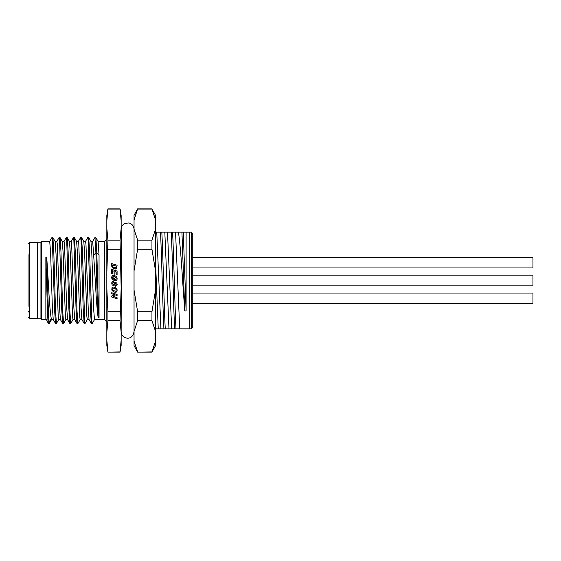 <?xml version="1.0" encoding="UTF-8"?>
<svg xmlns="http://www.w3.org/2000/svg" width="561" height="561" viewBox="0 0 561 561"><rect width="100%" height="100%" fill="white"/><g stroke="black" fill="none" stroke-linecap="round" stroke-linejoin="round"><path stroke-width="0.84" d="M107.908 208.881L106.828 215.613L106.828 345.387L107.908 352.119L120.068 351.915L121.155 340.008L121.155 332.505L120.068 320.59L121.155 287.975L120.068 240.122L121.155 228.075L121.155 221.118L120.068 208.881L107.908 208.881L106.828 221.118M120.068 209.078L107.908 209.078M106.828 228.075L107.908 240.122L120.068 240.122M107.908 240.122L106.828 273.025M120.068 249.28L107.908 249.28M106.828 287.975L107.908 311.72L120.068 311.72M111.723 263.551L111.807 266.51L112.558 267.899L114.872 269.007L116.653 268.516L117.095 265.269L111.723 263.551M114.332 276.531L116.169 277.968L116.19 279.189L115.377 279.75L115.496 280.795L116.001 280.689L116.997 279.799L117.137 278.144L116.351 276.608L114.886 275.633L113.154 275.381L112.081 275.907L111.632 277.386L111.962 279.069L112.291 279.757L114.591 280.5L114.591 278.095L113.694 277.807L113.694 279.182L112.901 278.922L112.565 277.744L112.88 276.65L114.332 276.531M114.977 274.294L114.977 271.51L116.197 271.903L116.197 274.778L117.095 275.065L117.095 271.082L111.723 269.364L111.723 273.558L112.621 273.852L112.621 270.725L114.079 271.222L114.079 274.006L114.977 274.294M112.803 281.412L111.66 282.87L112.137 284.932L114.023 285.535L115.748 283.361L116.309 284.28L115.517 285.17L115.566 286.236L116.744 285.794L117.186 284.385L116.744 282.912L114.935 282.386L113.624 284.364L113.049 284.476L112.586 283.032L113.518 282.456L113.462 281.405L112.803 281.412M114.156 287.099L112.817 287.141L111.969 287.772L111.821 290.086L113.82 292.092L116.113 292.253L117.116 291.04L117.053 289.49L116.064 288.003L114.156 287.099M111.723 292.744L111.723 293.775L115.335 294.932L111.723 295.977L111.723 297.007L117.095 298.725L117.095 297.702L113.504 296.552L117.095 295.5L117.095 294.462L111.723 292.744M107.908 311.72L107.908 320.59L106.828 332.505M120.068 320.59L107.908 320.59M106.828 340.008L107.908 351.915M121.155 340.008L121.155 345.387L120.068 351.915M106.871 343.115L106.856 342.406M121.12 342.61L121.113 342.96M121.155 332.505L121.155 287.975M121.155 273.025L121.155 228.075M121.155 221.118L121.155 215.613L120.068 208.881M121.302 230.788L121.155 330.99M183.265 232.156L191.336 232.156L191.336 328.844L179.723 328.844L175.551 232.156L178.433 232.156C179.822 241.216 181.21 257.331 182.598 280.5L184.765 310.927L181.925 232.156L183.265 232.156L186.105 310.927L184.765 310.927M181.925 232.156L178.433 232.156M175.551 232.156L167.501 232.156L171.666 328.844L174.66 328.844C173.517 308.887 172.374 252.583 171.224 232.156M171.666 328.844L168.98 328.844L164.815 232.156L167.501 232.156M164.815 232.156L156.757 232.156L160.923 328.844L163.917 328.844C162.774 308.725 161.624 252.24 160.481 232.156M155.53 232.156L156.757 232.156M174.66 328.844L179.723 328.844M163.917 328.844L168.98 328.844M160.923 328.844L158.244 328.844L155.53 262.043M155.074 328.844L158.244 328.844M155.53 331.418L151.947 320.59L137.627 320.59L134.044 331.418L134.044 345.674L137.627 352.119L151.947 352.119L155.53 345.674L155.53 215.326L151.947 208.881L155.53 219.912M191.336 328.844L192.767 327.407L192.767 233.593L191.336 232.156M189.19 328.844L189.19 232.156M186.105 232.156L186.105 310.927M176 328.844C174.857 308.62 173.707 252.268 172.564 232.156M165.257 328.844C164.107 308.424 162.963 252.12 161.82 232.156M192.767 257.204L532.95 257.204L532.95 267.948L192.767 267.948M192.767 293.052L532.95 293.052L532.95 303.796L192.767 303.796M192.767 275.128L532.95 275.128L532.95 285.872L192.767 285.872M137.627 208.881L134.044 219.982L134.044 215.326L137.627 208.881L151.947 208.881M134.044 219.982L134.044 229.211L137.627 240.122L151.947 240.122L155.53 229.211M155.53 270.865L151.947 249.28L137.627 249.28L134.044 270.865L134.044 229.211M134.044 270.865L134.044 290.135L137.627 311.72L151.947 311.72L155.53 290.135M134.044 331.418L134.044 290.135M137.627 352.119L151.947 351.915L155.53 341.088M134.044 341.088L137.627 351.915M137.627 320.59L137.627 311.72M137.627 249.28L137.627 240.122M137.627 209.078L151.947 209.078L155.53 219.982M151.947 249.28L151.947 240.122M151.947 320.59L151.947 311.72M115.608 269.007L114.872 269.007M111.758 266.237L111.73 265.619M114.086 267.709L112.726 266.566L112.586 264.932L116.211 266.089L115.931 267.695L114.086 267.709M112.593 277.155L112.565 277.66M112.558 275.556L114.381 275.472M113.462 281.405L113.518 282.456M114.023 285.535L113.511 285.626M113.35 285.626L112.901 285.514M113.855 288.137L115.51 288.831L116.183 289.714L116.106 290.836L115.3 291.292L112.845 290.107L112.593 288.88L113.504 288.137M95.819 237.534L98.112 241.454L99.045 255.227L99.045 317.736L98.154 317.736C97.383 311.685 96.653 275.248 95.91 252.723L93.673 255.227L95.272 280.5C96.233 298.789 97.193 311.201 98.154 317.736M98.084 241.405L104.683 241.405L104.683 319.595L94.472 319.595L93.582 308.143L91.822 253.6L90.952 241.461L88.708 237.576L89.585 251.125L91.794 320.282L92.235 323.473L94.536 319.546M99.045 255.227L96.808 252.723C97.53 274.638 98.294 312.063 99.045 317.736M95.868 237.576L96.808 252.723L95.91 252.723L94.921 237.534L92.628 241.454M90.924 241.405L92.684 241.405L93.673 255.227M71.142 241.454L73.435 237.527L73.877 240.697L76.086 309.833L76.962 323.424L77.965 323.424L80.209 319.546M78.302 241.461L80.602 237.534L81.036 240.697L83.245 309.882L84.178 323.473M85.461 241.454L87.761 237.534L88.203 240.697L90.405 309.826L91.289 323.424L92.235 323.473M83.764 241.405L85.524 241.405L85.973 244.393L88.175 307.414L89.045 319.546L91.289 323.424M76.598 241.405L78.358 241.405L78.806 244.393L81.015 307.414L81.885 319.546M69.438 241.405L71.198 241.405L71.647 244.379L73.856 307.414L74.725 319.546L76.962 323.424M48.316 323.424L45.862 318.473L48.316 323.424L49.27 323.473L48.996 322.245L48.099 322.245C47.376 315.492 46.612 277.625 45.862 257.373L46.752 257.373L48.197 280.5C49.207 299.988 50.224 312.652 51.233 318.473L48.996 322.245C48.26 315.093 47.517 277.968 46.752 257.373M49.656 241.454L51.949 237.527L52.39 240.669L54.592 309.756L55.483 323.424L56.43 323.466L55.546 311.187L53.779 251.188L52.902 237.576L51.949 237.527M56.815 241.461L59.115 237.534L59.557 240.725L61.759 309.819L62.643 323.424L63.589 323.473L62.706 311.18L60.946 251.153L60.062 237.576L59.115 237.534M63.982 241.454L66.275 237.527L66.717 240.676L68.919 309.749L69.802 323.424L70.749 323.473L69.866 311.173L68.105 251.209L67.222 237.576L66.275 237.527M62.278 241.405L64.038 241.405L64.487 244.379L66.689 307.4L67.558 319.539L69.802 323.424M55.111 241.405L56.878 241.405L57.32 244.379L59.529 307.4L60.399 319.546L62.643 323.424M41.654 241.405L41.654 319.595L40.939 318.879L40.939 242.121L41.654 241.405L49.712 241.405L50.609 252.857L52.369 307.4L53.239 319.539L55.483 323.424M45.862 318.473L45.862 257.373M53.267 319.595L51.507 319.595L51.233 318.473M60.427 319.595L58.667 319.595L58.218 316.614L56.009 253.586L55.146 241.454L52.902 237.576M67.586 319.595L65.826 319.595L65.378 316.607L63.176 253.586L62.306 241.454M74.753 319.595L72.993 319.595L72.544 316.621L70.335 253.579L69.466 241.454L67.222 237.576M73.049 319.546L70.749 323.473M65.889 319.546L63.589 323.473M58.723 319.539L56.43 323.466M51.563 319.546L49.27 323.473M81.913 319.595L80.153 319.595L79.704 316.621L77.495 253.572L76.626 241.454L74.389 237.576M89.073 319.595L87.313 319.595L86.864 316.621L84.662 253.6L83.792 241.461L81.548 237.576L82.432 251.23L84.634 320.324L85.076 323.473L87.369 319.539M74.333 237.534L75.265 251.146L77.025 311.166L77.916 323.473M80.602 237.534L81.548 237.576M40.939 242.184L37.363 242.184L37.363 318.816L40.939 318.816M28.05 254.631L28.05 306.327M37.363 242.541L29.481 242.541L29.481 318.459L37.363 318.459M120.068 352.119L107.908 352.119M134.044 229.295C133.791 225.866 131.996 223.748 128.651 222.934L124.549 223.615C122.375 224.884 121.239 226.777 121.155 229.295M121.155 331.705C121.246 334.272 122.417 336.186 124.661 337.442C127.319 338.697 132.501 339.223 134.044 331.705M104.683 319.595L106.828 321.741M104.683 241.405L106.828 239.259M84.129 323.424L81.885 319.539M41.654 319.595L46.107 319.595M62.306 241.461L60.062 237.576M74.333 237.527L73.435 237.527M85.076 323.466L84.178 323.466M88.659 237.527L87.761 237.527M95.819 237.527L94.921 237.527M29.481 242.541L28.05 243.972M29.481 318.459L28.05 317.028M29.467 310.766L28.05 312.197"/></g></svg>
